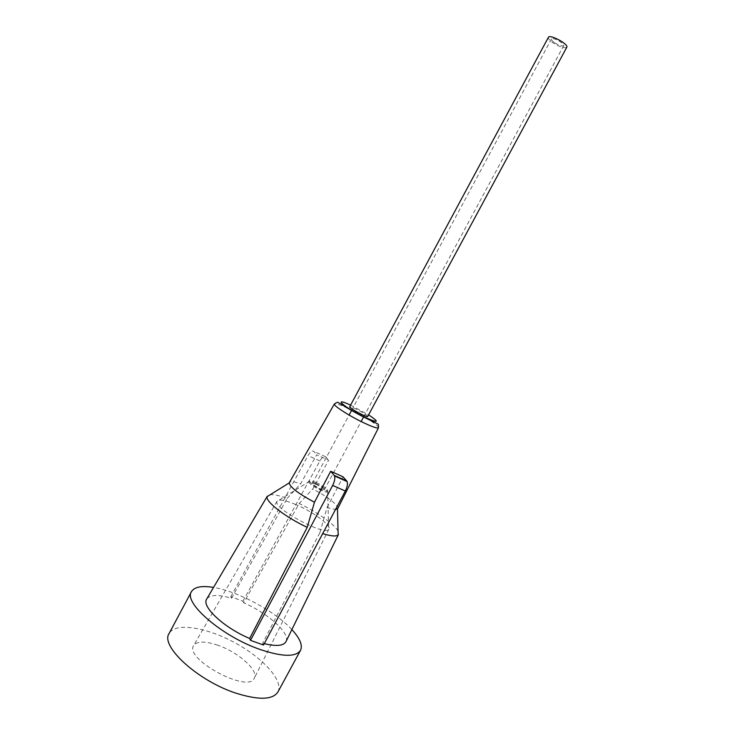 <?xml version="1.0" encoding="UTF-8"?>
<svg xmlns="http://www.w3.org/2000/svg" width="735" height="735" viewBox="0 0 735 735"><rect width="100%" height="100%" fill="white"/><g stroke="black" fill="none" stroke-linecap="round" stroke-linejoin="round"><path stroke-width="0.55" stroke-dasharray="3.67 2.76" d="M264.288 643.621L262.652 643.171L319.918 532.654L322.702 533.601M286.053 641.462C290.297 633.147 267.816 613.137 243.689 602.81L299.182 503.512L312.706 489.051L328.655 460.229L316.647 454.818L300.643 483.795C294.101 481.526 290.316 481.113 289.278 482.573M338.063 531.166C334.783 524.496 316.858 511.854 299.182 503.512M319.918 532.654L327.002 507.619L335.509 509.484M337.705 508.648C339.598 505.974 326.809 496.051 312.706 489.051M327.002 507.619L343.144 476.822M243.689 602.81L242.936 601.212L230.808 596.664L231.525 598.253C218.497 594.431 210.265 594.615 206.838 598.814M262.652 643.171L263.534 645.045M291.868 629.592C275.166 611.345 237.965 591.317 213.545 587.421M231.525 598.253L287.192 498.394C279.603 495.611 273.971 494.37 270.278 494.673M287.192 498.394L300.643 483.795M367.711 416.506C366.857 415.018 362.833 412.454 355.63 408.816L349.685 406.795M295.69 504.504C285.125 500.14 278.896 499.037 277.012 501.206L276.884 501.546C273.466 508.528 324.751 536.137 328.692 529.439L328.912 529.145C331.604 525.461 312.596 511.514 295.69 504.504M316.022 482.408C312.421 480.874 310.335 480.414 309.766 481.03L309.72 481.177C308.976 483.354 326.211 492.643 327.617 490.815L327.718 490.695C327.167 488.656 323.262 485.89 316.022 482.408M217.78 645.211C205.019 640.957 196.962 641.076 193.617 645.569C183.915 658.955 248.458 693.702 254.292 678.24C259.069 670.605 238.158 652.064 217.78 645.211M277.904 692.012C283.93 680.748 262.726 657.641 234.401 642.5C206.167 627.194 175.215 622.205 169.124 633.441M230.808 596.664L308.029 455.617C310.354 451.713 312.246 450.298 313.698 451.354L316.647 454.818M242.936 601.212L319.89 460.937C322.215 457.06 324.126 455.663 325.614 456.738L328.655 460.229M566.777 47.26C564.37 48.574 559.675 47.04 552.692 42.667C549.422 40.306 547.979 38.532 548.374 37.356M315.517 483.354C311.916 481.82 309.83 481.361 309.251 481.985C307.607 483.906 326.505 494.085 327.204 491.651C326.652 489.602 322.757 486.836 315.517 483.354M316.417 484.494C314.02 483.474 312.632 483.171 312.246 483.593C311.162 484.879 323.74 491.651 324.218 490.034C323.85 488.665 321.25 486.827 316.417 484.494M554.3 42.556C552.123 40.976 551.167 39.8 551.434 39.019C552.279 36.695 565.178 43.641 563.699 45.625C562.1 46.498 558.967 45.478 554.3 42.556M378.488 427.742C379.977 426.245 363.154 415.514 349.079 408.88M347.738 408.247C339.735 404.562 335.279 403.147 334.37 403.993M350.586 405.132L368.612 414.843M325.614 456.738L313.698 451.354M319.89 460.937L308.029 455.617M309.72 481.177L276.884 501.546M327.617 490.815L328.692 529.439M277.012 501.206L193.617 645.569M328.912 529.145L254.292 678.24M327.204 491.651L327.718 490.695M309.251 481.985L309.766 481.03M324.218 490.034L361.133 421.532M363.696 416.763L563.699 45.625M312.246 483.593L349.116 415.054M351.679 410.295L551.434 39.019"/><path stroke-width="1.1" d="M264.288 643.621C276.149 646.515 283.352 645.909 285.878 641.811L286.053 641.462M322.702 533.601C331.117 536.228 336.272 536.651 338.164 534.878L338.063 531.166M335.509 509.484L337.705 508.648L378.488 427.742C378.608 424.986 378.304 423.7 377.579 423.865L365.212 417.802C356.797 413.667 346.516 407.613 344.366 406.143L338.504 402.734C338.201 401.88 336.823 402.293 334.37 403.993C332.891 405.426 349.86 416.304 364.174 423.002L369.475 425.39C374.905 427.651 377.909 428.431 378.488 427.742M342.951 476.749L346.755 480.975L334.186 475.38L330.686 471.264L342.951 476.749M334.37 403.993L289.167 482.941C290.279 487.424 298.713 493.856 314.47 502.235L330.686 471.264M206.838 598.814L206.645 599.144C201.381 606.586 223.881 627.681 249.652 638.485L250.497 640.35L332.661 485.431C334.609 481.471 335.233 478.32 334.535 475.977L334.186 475.38M346.755 480.975L347.122 481.572C347.857 483.924 347.26 487.066 345.321 491.008L263.534 645.045L250.497 640.35M213.545 587.421C201.785 585.501 194.426 586.897 191.477 591.611C183.061 602.608 222.043 636.492 260.162 649.501C282.424 656.925 295.874 657.191 300.514 650.328C302.829 645.266 299.944 638.357 291.868 629.592M249.652 638.485L307.212 527.353L314.47 502.235M270.278 494.673L267.127 496.63C265.197 501.463 285.566 517.293 307.212 527.353M349.685 406.795C348.528 407.824 367.5 418.04 367.711 416.506L566.777 47.26C569 44.293 549.624 33.856 548.374 37.356L349.685 406.795M191.477 591.611L169.124 633.441C159.881 646.001 198.055 681.115 236.486 693.335C258.95 700.262 272.749 699.821 277.904 692.012L300.514 650.328M349.079 408.88L347.738 408.247M368.612 414.843C379.958 422.524 378.727 423.36 364.927 417.361C344.522 407.732 331.219 396.073 350.586 405.132M345.321 491.008L332.661 485.431M338.458 534.483L285.878 641.811M337.466 508.942L338.164 534.878M267.301 496.162L206.645 599.144M289.167 482.941L267.127 496.63M347.122 481.572L334.535 475.977M361.133 421.532L363.696 416.763M349.116 415.054L351.679 410.295"/></g></svg>
